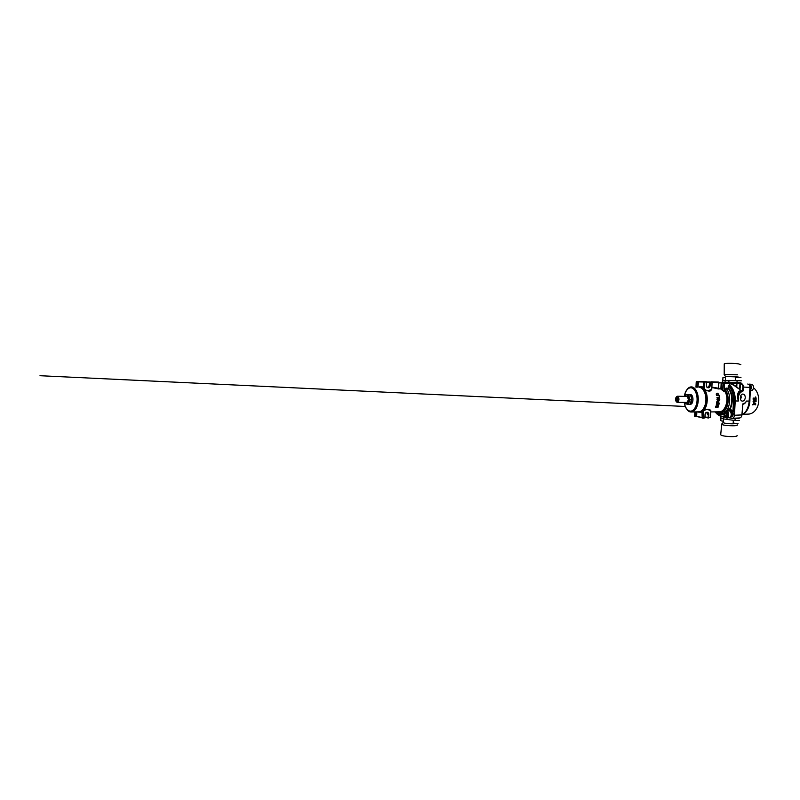 <?xml version="1.0" encoding="UTF-8"?>
<svg xmlns="http://www.w3.org/2000/svg" width="800" height="800" viewBox="0 0 800 800"><rect width="100%" height="100%" fill="white"/><g stroke="black" fill="none" stroke-linecap="round" stroke-linejoin="round"><path stroke-width="1.2" d="M690.46 394.64C693.87 394.46 693.76 404.51 690.36 404.26L690.36 404.26C693.76 404.51 693.87 394.46 690.46 394.64L688.54 394.73L690.46 394.64M690.51 395.32C692.26 397.09 692.09 402.31 690.23 403.77C692.09 402.31 692.26 397.09 690.51 395.32M726.08 412.35L727.22 413.57L727.12 415.62L725.87 416.43L724.74 415.2L724.85 413.18L726.08 412.35L727.22 413.57L727.12 415.62L725.87 416.43L724.74 415.2L724.85 413.18L726.08 412.35M726.67 413.11L724.85 413.18L726.75 413.06L726.57 415.12L724.74 415.2L726.57 415.12L726.67 413.11M740.97 377.4L735.56 377.52L740.97 377.4M737.5 374.83L724.17 374.57L737.5 374.83M724.2 374.67L724.24 363.86C724.42 363.18 733.74 363.15 738.4 363.85L740.83 364.62L738.4 363.85C733.74 363.15 724.42 363.18 724.24 363.86L724.2 374.67M738.24 376.99L725.54 376.45L724.14 374.59L725.52 376.41L738.24 376.99M725.49 377.29L722.94 377.6L725.48 377.6L722.95 377.6L722.8 380.41L722.94 377.6L725.49 377.29M722.51 380.45L741.43 380.8L722.51 380.44L722.42 382.34L740.98 382.84L737 382.53L737.1 380.49L737 382.53L728.87 382.27L728.97 380.26L728.87 382.27L725.06 382.22L725.16 380.25L725.06 382.22L722.54 382.32L722.64 380.42L722.73 382.39L722.51 380.44M740.79 382.81L722.73 382.35L725.37 382.23L725.34 382.95L725.37 382.23L729 382.28L728.96 383.08L729 382.28L737.12 382.55L737.08 383.35L737.12 382.55L740.79 382.81M738.03 423.59L733.25 423.11L738.03 423.59M721.1 420.84L723.29 421.26L721.1 420.84M737.18 424.97C738.44 426.48 721.89 425.68 721.69 424.22L720.72 434.64C720.89 436.64 738.41 437.49 737.08 435.44C738.41 437.49 720.89 436.64 720.72 434.64L721.69 424.22C721.89 425.68 738.44 426.48 737.18 424.97M723.23 422.42L723.23 422.56C723.33 423.31 731.19 424.12 734.45 423.7C731.19 424.12 723.33 423.31 723.23 422.56L721.68 424.08L723.23 422.42M737.77 423.88L733.56 423.45L737.77 423.88M739.32 420.38L735.01 420.51L723.23 418.89L720.67 417.71L720.74 416.19L720.67 417.71L723.23 418.89L735.01 420.51L739.32 420.38M739.1 418.23L733.11 418.29L735.11 418.5L735.01 420.51L735.11 418.5L739.1 418.23M735.24 418.47L739.09 418.37L735.24 418.47M723.63 416.95L725.18 417.34L723.63 416.95M723.32 416.95L722.45 416.58L723.32 416.95L723.23 418.89L723.32 416.95L725.26 417.4L723.32 416.95M731.88 416.24L733.21 414.2L732.96 415.46C732.5 416.33 731.9 416.6 731.16 416.27C731.9 416.6 732.5 416.33 732.96 415.46L730.94 416.28L731.88 416.24M732.43 411.57L731.77 411.05L732.43 411.57M742.79 404.11L742.68 404.32C744.32 404.07 745.57 402.99 746.44 401.06C745.57 402.99 744.32 404.07 742.68 404.32L742.9 403.83C744.34 403.62 745.52 402.69 746.44 401.06C745.55 402.85 744.33 403.87 742.79 404.11L742.9 403.83C744.34 403.62 745.52 402.69 746.44 401.06C745.55 402.85 744.33 403.87 742.79 404.11M740.59 383.56L740.03 389.1L736.47 387.25L739.6 389.08L740.31 383.88L739.6 389.3L740.59 391C738.82 391.44 737.99 393.13 738.09 396.1C738.84 393.15 740.29 391.48 742.44 391.1L740.59 391C738.82 391.44 737.99 393.13 738.09 396.1C738.84 393.15 740.29 391.48 742.44 391.1L742.87 387.03C742.83 385.15 742.15 384.1 740.82 383.89L736.95 383.35L739.98 383.49L739.6 389.08L740.82 390.68L742.67 390.77L742.87 387.03C742.83 385.15 742.15 384.1 740.82 383.89L741.16 383.57C742.59 383.86 743.33 385.02 743.36 387.05L742.69 391.46C740.66 391.82 739.28 393.4 738.57 396.2L738.38 401C736.97 396.65 737.39 391.04 740.37 390.85L743.16 390.79L742.69 391.46C740.66 391.82 739.28 393.4 738.57 396.2L738.38 401C736.97 396.65 737.39 391.04 740.37 390.85L743.16 390.79L743.36 387.05L749.93 387.43C749.89 385.45 749.16 384.31 747.72 384.03L747.72 384.03C749.16 384.31 749.89 385.45 749.93 387.43L743.36 387.05C743.33 385.02 742.59 383.86 741.16 383.57L740.59 383.56M731.86 418.31L729.59 417.89L731.86 418.31M724.85 417.02L721.86 416.44L724.85 417.02M734.46 415.26C734.26 417.1 733.53 418.12 732.26 418.33L739.64 417.93C740.92 417.73 741.67 416.73 741.87 414.94L742.9 403.83L741.96 414.92C746.18 412.29 748.59 407.68 749.18 401.08L749.93 387.43L749.18 401.08L746.44 401.06L749.18 401.08C748.59 407.68 746.18 412.29 741.96 414.91L734.46 415.26C734.26 417.1 733.53 418.12 732.26 418.33L739.64 417.93C740.92 417.73 741.67 416.73 741.87 414.94L734.46 415.26L735.21 400.98L734.46 415.26M745.26 397.66C745.23 395.52 744.47 394.32 742.97 394.07C739.94 393.8 739.31 400.83 742.33 401.13C743.98 401.12 744.95 399.96 745.26 397.66C745.23 395.52 744.47 394.32 742.97 394.07C739.94 393.8 739.31 400.83 742.33 401.13C743.98 401.12 744.95 399.96 745.26 397.66M725.9 382.99L736.95 383.35L736.76 387L739.6 389.3L736.47 387.25C734.44 385.5 732.18 384.29 729.71 383.61L729.64 385.09C733.26 388.12 735.58 394.55 735.21 400.98L738.38 401L735.21 400.98C735.58 394.55 733.26 388.12 729.64 385.09L728.89 385.6L728.62 388.18L726.17 388.34L725.37 391.4L724.16 391.61L721 389.04L711.87 387.5L718.62 388.96L718.59 382.62L712.09 382.32L721.49 382.81L721.38 388.74L724.1 391.36L725.37 391.4C727.69 395.29 728.08 401.54 726.26 406.1C724.06 410.87 721.16 412.77 717.56 411.82C721.16 412.77 724.06 410.87 726.26 406.1C728.08 401.54 727.69 395.29 725.37 391.4L724.16 391.61L721 389.04L721.49 382.81L718.79 382.97L718.51 388.64L720.89 388.72L721.17 383.13L721.38 388.74L711.89 387.12L718.62 388.96L721.38 388.74L722.27 390.35L724.94 391.62C729.55 398.76 725.48 412.25 719.16 411.79C725.48 412.25 729.55 398.76 724.94 391.62L724.96 389.77L726.09 388.05L728.22 388.44L726.17 388.34L724.88 391.38L724.96 389.77L726.17 388.34C730.82 393.52 730.88 405.49 726.26 410.92C730.88 405.49 730.82 393.52 726.17 388.34L728.62 388.18C732.81 392.86 733.53 403.08 730.04 409.12L729.6 408.91C733 403 732.3 393.02 728.22 388.44L728.24 386.08L728.79 385.3L729.78 385.55C733.41 389.13 735.16 394.27 735.01 400.96L734.35 413.55L731.6 414.26L734.35 413.55L735.01 400.96C735.16 394.27 733.41 389.13 729.78 385.55L728.89 385.6L728.22 388.44C732.3 393.02 733 403 729.6 408.91L730 410.05L729.6 408.91L728.07 409.6L728.83 408.92L728.07 409.6L728.83 408.92L729.23 410.07C730.15 410.07 730.92 410.59 731.54 411.62L732.31 411.59C731.69 410.57 730.91 410.05 730 410.05L729.23 410.07C730.15 410.07 730.92 410.59 731.54 411.62L732.81 412.46L732.31 411.59C731.69 410.57 730.91 410.05 730 410.05L728.98 410.42L728.28 409.71L727.48 410.88L728.28 409.71L729.23 410.07L728.83 408.92L730.24 409.69C731.23 409.69 732.07 410.25 732.75 411.36L732.87 412.71L733.43 411.71L732.93 411.68L733.49 400.93C733.65 394.61 732.06 389.67 728.73 386.1L728.89 385.6C732.44 389.21 734.14 394.33 733.99 400.96L735.01 400.96L733.99 400.96L733.43 411.71L732.93 411.68L733.49 400.93C733.65 394.61 732.06 389.67 728.73 386.1L728.62 388.18C732.81 392.86 733.53 403.08 730.04 409.12L730.24 409.69C731.23 409.69 732.07 410.25 732.75 411.36L731.54 411.62L732.87 412.71L733.43 411.71L733.99 400.96L733.49 400.93L733.99 400.96C734.14 394.33 732.44 389.21 728.89 385.6L729.64 385.29L729.71 383.6L721.65 383.15L724.91 382.93L724.3 382.89L724.1 391.36L724.51 383.24L723.03 383.18L722.68 390.09L723.29 382.85L729.18 383.22L729.4 385.63L729.71 383.6C732.18 384.29 734.44 385.5 736.47 387.25L736.76 387C734.49 385.04 731.92 383.73 729.05 383.08L736.95 383.35L736.76 387C734.49 385.04 731.92 383.73 729.05 383.08L725.9 382.99M741.23 397.34L740.91 395.42L740.57 399.46L741.23 397.34M740.9 397.33L740.68 395.86L740.42 398.99L740.9 397.33M688.28 404.31L689.99 399.77L688.68 394.87L685.73 394.6L690.3 394.91L688.68 394.87L689.99 399.77L691.61 399.79L691.36 397.57L690.3 394.91L685.73 394.6L690.3 394.91L691.36 397.57L691.61 399.79L689.99 399.77L688.28 404.31L689.89 404.31L691.61 399.79L689.89 404.31L685.34 403.88L688.28 404.31M684.8 396.38C686.19 393.45 689.1 395.44 689.02 399.44C689.01 403.43 686.06 405.37 684.73 402.4C686.06 405.37 689.01 403.43 689.02 399.44C689.1 395.44 686.19 393.45 684.8 396.38M684.66 402.4L685.34 403.88L684.66 402.4M688.34 399.63L687.5 396.59L685.85 396.4L687.5 396.59L688.34 399.63L687.44 402.25L688.34 399.63M685.79 402.4L687.44 402.25L685.79 402.4M711.14 389.77C711.22 391.6 707.74 391.54 705.21 389.6L703.76 389.32L704.43 389.57L703.76 389.32L704.47 388.78L704.49 389.57C708.58 394.53 708 406.52 703.52 410.47L702.38 411.77L702.11 417.81L702.61 417.92L702.52 410.88L703.56 410.46L702.81 418.27L705.02 417.84L705.17 414.58C705.42 413.14 706.06 412.46 707.09 412.54L707.09 412.54C707.86 412.79 708.25 413.42 708.26 414.44C708.25 413.42 707.86 412.79 707.09 412.54C706.06 412.46 705.42 413.14 705.17 414.58L705.03 414.61C705.09 411.57 709.01 411.47 708.77 414.47L707.38 414.27L707.44 413.08L707.38 414.27L708.26 414.44L708.11 417.66L708.26 414.44L708.77 414.47L708.61 417.69L710.31 417.61L710.64 410.66L708.8 409.33L710.85 410.77L710.44 417.58L705.06 417.04L708.41 418.01L708.77 414.47C709.01 411.47 705.09 411.57 705.03 414.61L704.88 417.87L702.92 418.28L704.88 417.87L703.12 417.95L703.52 410.47C708 406.52 708.58 394.53 704.49 389.57L705.21 389.6C707.74 391.54 711.22 391.6 711.14 389.77L710.81 389.94C710.68 390.64 710.07 391.01 708.96 391.04C710.07 391.01 710.68 390.64 710.81 389.94L711.14 389.77M704.24 410.46C706.93 408.85 710.4 408.85 710.16 410.39L710.75 410.39L710.16 410.39C710.4 408.85 706.93 408.85 704.24 410.46L703.46 410.75L704.24 410.46M718.07 405.08L715.81 406.1L718.07 405.08M715.37 407.12L715.81 406.1L715.37 407.12L718.18 407.11L718.32 405.1L718.18 407.11L715.48 407.14L715.93 406.11L715.37 407.12M719.13 404.11L716.34 404.47L719.13 404.11M719.35 403.09L718.25 403.09L719.46 403.11L718.25 403.09L718.01 401.75L717.81 403.09L717.09 403.09L717.93 403.11L718.45 401.76L718.24 403.11L719.39 403.46L716.58 403.45L716.88 401.51L716.58 403.45L716.99 401.53L717.09 403.11L717.93 403.11L717.09 403.11L716.99 401.53L716.7 403.46L719.35 403.09M716.58 395.58L716.21 393.99L717.21 393.19L716.21 393.99L717.33 393.2L716.45 394.57L716.21 393.99L716.58 395.58L716.45 394.57L716.69 395.59L719.39 395.65L717.33 393.2L719.39 395.65L716.58 395.58M719.35 396.06L719.26 397.52L716.91 397.85L719.72 397.91L719.35 396.06M718.05 401.1L716.94 399.71C717.07 398.76 717.52 398.3 718.3 398.33L718.41 398.34C717.64 398.31 717.19 398.77 717.06 399.72L716.94 399.71C717.07 398.76 717.52 398.3 718.3 398.33L718.41 398.34C717.64 398.31 717.19 398.77 717.06 399.72L718.17 401.11L719.37 400.78L719.4 398.72L718.6 398.36L719.82 399.76L719.37 400.78L718.17 401.11L716.94 399.71L718.05 401.1M699.05 386.91L699.08 386.91C702.86 387.02 706.24 392.83 706.14 399.62C706.1 406.4 702.59 412.15 698.82 412.17L697.06 411.86L698.82 412.17C702.59 412.15 706.1 406.4 706.14 399.62C706.24 392.83 702.86 387.02 699.08 386.91L699.05 386.91M701.97 411.32L702.18 417.83L702.52 410.88L702.4 411.67L699.44 412.15L701.97 411.32M703.12 388.62L699.08 386.91L703.48 387.96L699.71 386.94L703.48 388.17L704.47 388.78L703.85 389.39C708.16 394.38 707.47 407.02 702.72 410.74L702.72 410.74C707.47 407.02 708.16 394.38 703.85 389.39L703.83 381.95L703.95 388.76L704.27 381.96L704.78 381.98L704.47 388.78L704.78 381.98L706.54 382.1L703.75 381.95L703.01 388.48L703.48 388.17L703.76 389.32L703.12 388.62M696.65 416.38L702.11 417.81L696.16 416.35L696.36 411.88L696.16 416.35L702.12 417.52L696.65 416.38L696.85 411.86L696.65 416.38M716.65 406.77L715.97 406.78L716.77 406.79L716.95 405.59L716.77 406.79L715.96 406.79L716.94 405.54L715.96 406.79L716.91 406.16L716.65 406.77M717.91 406.75L717.09 406.76L717.91 406.75L718.18 405.48L718.02 406.77L718.31 406.09L717.08 406.78L718.17 405.45L717.08 406.78L717.91 406.75M709.17 385.58L708.9 386.45L709.17 385.58C709.06 386.64 708.58 387.28 707.75 387.48L708.97 386.26L707.74 387.48C708.58 387.28 709.06 386.64 709.17 385.58L709.77 382.33L706.68 382.28L710.28 382.35L710.13 385.61C710.09 388.64 706.17 388.47 706.39 385.4L706.34 381.73L706.39 385.4C706.17 388.47 710.09 388.64 710.13 385.61L709.62 385.59L710.08 381.98L706.65 381.94L710.08 381.98L710.13 385.61L709.62 385.59C709.47 386.79 708.92 387.43 707.96 387.51C708.92 387.43 709.47 386.79 709.62 385.59L708.71 386.79L709.17 385.58M731.13 416.71L730.73 417.82L731.13 416.71M718.88 395.27L716.93 395.22L718.99 395.28L718.17 393.74L718.99 395.28L716.93 395.22L716.67 394.08L718.17 393.74L716.67 394.08L716.93 395.22L718.99 395.28L718.71 394.63L718.88 395.27M707.41 412.95L707.38 414.27L706.82 412.51L707.41 412.95M686.73 389.96L687.88 388.53C689 387.41 690.21 386.87 691.51 386.9L691.53 386.91C695.13 387 698.36 392.78 698.27 399.53C698.22 406.29 694.87 412 691.27 412.02C689.96 412.04 688.76 411.47 687.65 410.32L686.54 408.87L687.65 410.32C688.76 411.47 689.96 412.04 691.27 412.02C694.87 412 698.22 406.29 698.27 399.53C698.36 392.78 695.13 387 691.53 386.91L691.51 386.9C690.21 386.87 689 387.41 687.88 388.53L686.73 389.96M718.45 400.76L717.38 399.72L718.43 398.71L719.51 399.76L718.33 400.75L719.4 399.74L718.64 398.74L719.51 399.76L718.24 400.75L717.38 399.72L717.82 398.86L719.51 399.76L718.45 400.76M699.03 387.27L699.05 387.27C702.72 387.37 706.01 393.03 705.92 399.61C705.87 406.2 702.47 411.79 698.8 411.81L691.27 412.02L698.8 411.81C702.47 411.79 705.87 406.2 705.92 399.61C706.01 393.03 702.72 387.37 699.05 387.27L699.05 387.27M726.96 383.07L724.61 382.9L726.96 383.07M687.83 397.05L686.85 396.42L677.41 396.24C678.4 396.46 678.91 397.56 678.94 399.52C678.78 401.28 678.25 402.24 677.34 402.39L676.25 401.53C675.34 400.73 675.37 397.86 676.32 397.06L677.41 396.24C678.4 396.46 678.91 397.56 678.94 399.52C678.78 401.28 678.25 402.24 677.34 402.39L676.25 401.53C675.34 400.73 675.37 397.86 676.32 397.06C677.39 396.5 678 397.31 678.14 399.47C677.87 401.44 677.25 402.13 676.27 401.55L676.64 402.06L676.27 401.55C677.25 402.13 677.87 401.44 678.14 399.47C678 397.31 677.39 396.5 676.32 397.06L677.41 396.24L686.85 396.42L687.83 397.05M686.78 402.41L687.78 401.8L686.78 402.41L677.34 402.39L686.78 402.41M718.38 382.06L711.06 381.8L718.38 382.06M749.78 401.06L750.39 389.92L749.78 401.06L749.18 401.06L749.78 401.06C749.47 407.46 746.15 413.18 741.96 415C746.15 413.18 749.47 407.46 749.78 401.06M750.85 389.95L750.75 388.6L750.07 388.6L750.75 388.6C751.29 386.23 750.68 384.82 748.92 384.36L748.92 384.36C750.68 384.82 751.29 386.23 750.75 388.6L750.89 389.1L749.84 389.05L750.89 389.1L750.85 389.95M755.65 398.14L755.51 396.98L755.65 398.14L753.1 398.1L755.91 398.16L755.7 396.99L756.13 398.46L753.13 398.39L755.65 398.14M752.55 404.85L753.88 403.26L752.55 404.85M754.2 403.43L754.96 403.13L754.2 403.43M755.1 404.82L754.99 403.43L755.1 404.82M753.75 404.56L753.74 403.59L753.75 404.56M755.13 399L754.42 400.36L755.47 399.03C756.13 399.22 756.32 399.76 756.03 400.64L754.54 400.94L753.17 399.56L754.29 400.92L753.17 399.56L754.66 400.66L755.47 399.03C756.13 399.22 756.32 399.76 756.03 400.64L754.54 400.94L753.42 399.58L754.66 400.66L755.13 399M753.1 401.58L754.03 402.77L753.67 401.89L756.11 401.61L753.35 401.6L754.03 402.77L753.67 401.89L756.11 401.61L753.1 401.58L754.03 402.77L753.1 401.58L756.11 401.61L753.1 401.58M755.29 399.31C756.14 399.46 755.59 401.11 754.9 400.64C755.59 401.11 756.14 399.46 755.29 399.31M754.31 403.66L753.88 403.26L755.12 403.15L754.31 403.66M755.54 404.85C755.88 403.94 755.77 403.37 755.21 403.15L755.21 403.15C755.77 403.37 755.88 403.94 755.54 404.85L755.13 403.43L755.54 404.85M754.2 404.59L755.13 403.43L754.2 404.59L753.78 403.55L754.2 404.59M753 404.87L753.89 403.56L753 404.87M755.4 399.32L754.87 400.66C755.62 401.23 756.56 399.62 755.48 399.32L754.87 400.66C755.62 401.23 756.56 399.62 755.48 399.32L755.4 399.32M749.98 388.39C750.4 387.37 750.3 386.49 749.69 385.75C750.3 386.49 750.4 387.37 749.98 388.39M727.06 415.65L726.57 415.12L727.06 415.65M677.37 397.83L677.76 399.43L677.24 400.91L676.33 400.79L676.46 397.72L677.37 397.83L677.76 399.43L677.24 400.91L676.33 400.79L676.46 397.72L677.37 397.83M677.28 400.79L676.33 400.79L677.28 400.79M677.71 399.21L675.95 399.2L677.71 399.21M719.37 397.53L716.99 397.49L719.72 397.91L719.16 396.06L719.37 397.53M734.35 413.55L731.6 414.26L734.35 413.55M755.91 398.16L755.77 397L756.13 398.46L753.36 398.12L755.91 398.16M724.06 414.06C724.2 410.44 728.12 411.02 727.93 414.72C727.75 418.42 723.83 417.67 724.06 414.06C724.2 410.44 728.12 411.02 727.93 414.72C727.75 418.42 723.83 417.67 724.06 414.06M720.86 416.23L720.78 417.79L720.86 416.23M727.06 417.81L726.97 419.62L727.06 417.81M697.08 400.24C697.37 394.19 694.77 388.58 691.55 387.87C688.33 387.09 685.18 391 684.35 396.37C685.18 391 688.33 387.09 691.55 387.87C694.77 388.58 697.37 394.19 697.08 400.24C696.83 406.04 694.02 410.83 690.92 411.12C687.81 411.46 684.98 407.57 684.28 402.4C684.98 407.57 687.81 411.46 690.92 411.12C694.02 410.83 696.83 406.04 697.08 400.24M697.51 381.56L698.19 381.93L697.97 387L698.48 381.6L703.75 382.01L696.22 381.85L695.99 387.12L696.51 381.51L696.39 387.14L697.12 381.87L696.89 387.17L697.12 381.87L696.51 381.51L695.93 387.12L696.51 381.51L697.7 381.91L697.47 387.14L697.52 381.56L703.92 381.67L697.52 381.56M694.92 416.59L695.29 411.91L695.09 416.34L696.46 416.63L694.63 416.23L694.82 411.92L694.63 416.23L695.4 416.68L694.89 416.58M724.09 412.98L720.44 414.25L724.09 412.98M715.49 411.86C719.08 414.68 724.01 413.03 726.55 407.63C729.13 402.27 728.61 394.2 725.46 389.8C728.61 394.2 729.13 402.27 726.55 407.63C724.01 413.03 719.08 414.68 715.49 411.86M728.84 417.72L730.81 417.83L728.84 417.72M711.06 389.47L711.65 389.49L711.98 382.46L710.08 381.98L712.11 382.48L711.79 389.26L711.98 382.46L711.65 389.49L711.06 389.47M694.89 411.92L694.69 416.26L694.89 411.92M727.16 410.89L728.07 409.6L727.16 410.89M729.17 383.22L721.49 382.81L729.17 383.22M728.22 417.75L727.68 417.78L728.22 417.75M708.29 409.27L709.85 410.22L708.29 409.27M709.64 410.34L707.57 409.32L709.64 410.34M697.33 400.26C697.08 409.06 691.08 414.24 687.29 409.8L685.36 406.7L687.29 409.8C685.7 408.03 684.67 405.57 684.23 402.4C684.67 405.57 685.7 408.03 687.29 409.8L687.65 410.32L687.29 409.8C691.08 414.24 697.08 409.06 697.33 400.26C697.93 390.86 691.65 384.32 687.51 389.04C691.65 384.32 697.93 390.86 697.33 400.26M685.51 392.1L687.88 388.53L685.51 392.1M722.48 414.17L720.44 414.25C718.75 414.46 716.86 413.67 714.79 411.87C716.86 413.67 718.75 414.46 720.44 414.25L722.48 414.17M732.87 412.71L731.55 413.6L731.1 411.85L728.98 410.42L731.54 411.62L732.1 412.74L731.55 413.6L731.6 412.71L732.87 412.71M702.2 411.48L699.9 412.14L702.2 411.48M699.34 386.93C700.74 386.43 702.13 386.59 703.5 387.4C702.13 386.59 700.74 386.43 699.34 386.93M702.36 412.19L699.07 412.16L702.36 412.19M707.85 387.45L707.07 387.06L707.85 387.45M707.59 390.75L710.62 389.79L707.59 390.75M706.46 385.41C706.5 386.65 707 387.34 707.96 387.51C707 387.34 706.5 386.65 706.46 385.41L706.46 385.41M710.67 411.1L710.44 417.58L710.67 411.1M695.78 411.89L695.58 416.37L695.78 411.89M716.29 413.07C717.77 414.7 719.45 415.7 721.32 416.06L724.57 416.65L721.32 416.06C719.45 415.7 717.77 414.7 716.29 413.07M723.91 414.34L720.69 414.24L723.91 414.34M708.33 418L705.04 417.33L708.33 418M740.37 390.85L739.6 389.3L740.37 390.85M748.61 414.09C753.01 413.94 757.25 409.6 758.44 403.59C759.64 397.58 757.53 390.9 753.63 387.9C757.53 390.9 759.64 397.58 758.44 403.59C757.25 409.6 753.01 413.94 748.61 414.09L743.25 414.31L748.61 414.09M750.92 390.69C753.97 391.01 754.43 384.32 751.35 384.28L749.19 384.13C750.98 384.15 752.02 387.2 750.89 389.16C752.02 387.2 750.98 384.15 749.19 384.13L751.35 384.28C754.43 384.32 753.97 391.01 750.92 390.69L750.35 390.67L750.92 390.69M726.29 410.91C729.23 410.64 729.56 417.86 726.59 417.83L729.1 417.7C732.07 417.73 731.75 410.58 728.79 410.85C731.75 410.58 732.07 417.73 729.1 417.7L726.59 417.83C729.56 417.86 729.23 410.64 726.29 410.91C724.63 411.43 723.84 412.46 723.92 414.02C723.84 415.33 724.28 416.45 725.23 417.38L726.59 417.83L725.23 417.38C724.28 416.45 723.84 415.33 723.92 414.02C723.84 412.46 724.63 411.43 726.29 410.91L728.79 410.85L726.29 410.91M735.41 380.45L735.56 377.5L735.41 380.45M725.35 380.24L725.54 376.4L725.35 380.24M733.33 420.32L733.19 423.05L733.33 420.32M720.94 417.86L720.81 420.53L720.94 417.86M723.41 418.96L723.23 422.56L723.41 418.96M710.71 411.94L719.16 411.79L710.71 411.94M699.44 412.15L698.82 412.17L699.44 412.15M706.81 412.51L707.35 412.92L706.81 412.51M684.29 396.37C684.8 393.22 685.88 390.78 687.51 389.04C685.88 390.78 684.8 393.22 684.29 396.37M685.27 406.48L40 375.71L685.27 406.48M721.51 416.38L724.82 416.98L721.51 416.38C719.36 415.94 717.48 414.75 715.88 412.79C717.48 414.75 719.36 415.94 721.51 416.38M706.34 381.73L704.59 381.61L706.34 381.73M710.76 410.87L710.44 417.58L710.76 410.87M749.88 388.39L750.44 388.42L749.88 388.39M749.89 399.1C750.19 406.17 746.69 413.01 741.96 415.02C746.69 413.01 750.19 406.17 749.89 399.1M676.32 397.06L676.69 396.55L676.32 397.06"/></g></svg>
